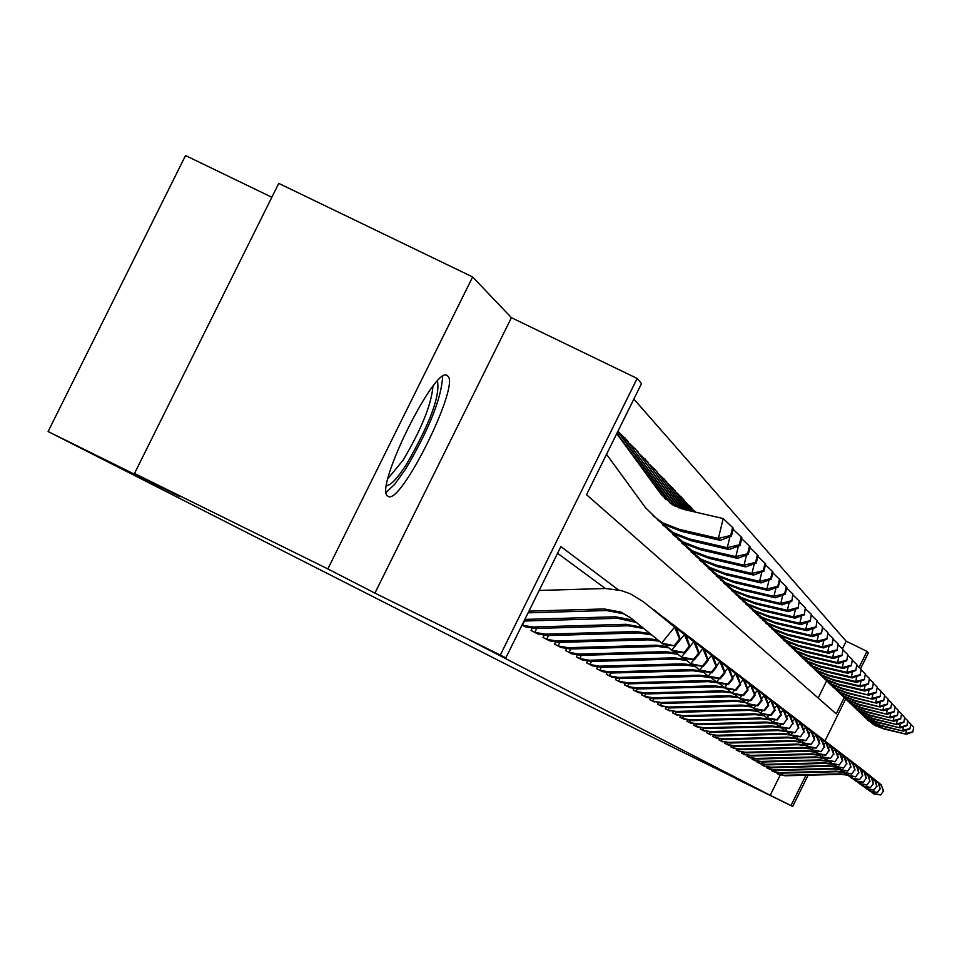 <?xml version="1.0" encoding="UTF-8"?>
<svg xmlns="http://www.w3.org/2000/svg" width="962" height="962" viewBox="0 0 962 962"><rect width="100%" height="100%" fill="white"/><g stroke="black" fill="none" stroke-linecap="round" stroke-linejoin="round"><path stroke-width="1.44" d="M447.558 375.914L447.45 375.817C436.231 362.602 373.076 490.055 387.854 496.127L387.926 496.176C399.927 507.359 461.087 383.97 447.558 375.914M842.447 648.761L846.175 641.197L866.99 651.358L868.337 652.97L860.569 668.734M271.849 197.258L185.522 155.543L48.1 431.541L550.408 686.82L735.858 778.366M48.1 431.541L179.978 496.657L134.488 473.46L278.752 183.381L472.643 276.96L327.838 568.915L374.915 593.109L500.324 655.038L637.157 378.451L641.498 383.61L586.543 494.696L836.194 713.84L844.167 697.691M374.915 593.109L511.423 317.688L472.643 276.96M511.423 317.688L637.157 378.451M846.175 641.197L633.862 399.062M134.488 473.46L327.838 568.915M818.169 698.015L826.611 680.904M618.374 589.874L560.87 546.584L505.82 657.876L469.131 639.766L770.225 795.297L780.17 775.119M605.363 588.503L557.575 553.258M524.494 621.019L522.45 625.168L525.505 626.839L521.993 625.192L524.783 626.406M532.094 628.342L531.036 630.471L537 633.537M544.011 635.425L543.013 637.445L548.761 640.391M555.495 642.255L554.545 644.155L560.076 646.993M566.546 648.809L565.644 650.625L570.971 653.354M577.2 655.134L576.346 656.866L581.493 659.487M587.469 661.231L586.664 662.878L591.63 665.403M597.39 667.111L596.62 668.674L601.418 671.103M606.974 672.787L606.24 674.278L610.87 676.623M616.233 678.27L615.524 679.689L620.009 681.95M625.18 683.573L624.506 684.92L628.847 687.108M633.838 688.684L633.2 689.982L637.397 692.099M642.219 693.65L641.606 694.877L645.67 696.921M650.336 698.436L649.747 699.627L653.691 701.599M658.2 703.09L657.635 704.22L661.459 706.132M665.824 707.587L665.283 708.681L668.987 710.521M673.208 711.952L672.703 712.998L676.298 714.79M680.387 716.185L679.893 717.195L683.393 718.915M687.349 720.297L686.88 721.259L690.271 722.931M694.119 724.29L693.662 725.204L696.957 726.839M700.685 728.162L700.252 729.052L703.45 730.627M707.07 731.926L706.649 732.779L709.776 734.307M713.287 735.581L712.878 736.411L715.908 737.89M719.323 739.141L718.927 739.934L721.885 741.377M725.204 742.604L724.819 743.373L727.705 744.768M730.928 745.971L730.555 746.704L733.369 748.075M736.495 749.254L736.146 749.963L738.876 751.286M741.93 752.44L741.582 753.138L744.251 754.424M747.221 755.555L746.885 756.228L749.482 757.479M752.368 758.585L752.056 759.234L754.593 760.449M757.395 761.543L757.094 762.169L759.571 763.347M762.301 764.429L762.012 765.03L764.417 766.185M767.087 767.243L766.798 767.82L769.155 768.951M771.764 769.985L771.488 770.55L773.785 771.644M776.322 772.666L778.294 774.278M808.116 775.192L792.712 806.457L735.75 778.583M792.712 806.457L791.004 805.567L805.952 775.24M770.225 795.297L791.004 805.567M505.82 657.876L500.324 655.038M845.61 699.097L824.987 740.956M859.102 667.351L866.99 651.358M528.932 611.147L604.124 608.946L621.055 612.109L630.783 617.953L661.688 643.049L674.615 627.092L643.698 602.02L630.507 593.867L621.248 590.572L605.687 588.503L539.177 590.452M528.102 612.83L606.409 610.533L623.268 613.684L629.942 617.279M675.192 645.959L663.732 644.504L661.688 643.049L675.192 645.959L680.35 639.598L679.557 639.008L674.386 645.382M679.557 639.008L674.615 627.092L676.599 628.619L643.434 601.803M676.599 628.619L680.35 639.598M616.967 433.201L665.836 499.675M616.75 433.634L660.894 494.083L672.594 504.797L684.343 509.559L723.171 518.542L732.599 527.489L730.699 535.449L731.397 536.207L733.309 528.27L732.599 527.489M731.397 536.207L720.201 540.331L681.529 531.361L665.283 524.999L652.585 515.331M720.201 540.331L718.386 538.443L679.557 529.437L663.251 523.051L657.154 519.083L645.49 507.671L606.529 454.292M730.699 535.449L718.386 538.443L723.171 518.542M524.843 619.42L615.343 616.774L631.938 619.889L634.872 621.272M524.049 621.031L617.532 618.313L636.315 622.438M684.956 653.042L690.007 646.801L689.249 646.236L684.186 652.476L684.956 653.042L673.713 651.599L671.753 650.204L684.415 634.571L649.386 606.541M664.91 644.648L671.753 650.204L684.186 652.476M689.249 646.236L684.415 634.571L686.327 636.038L653.847 609.776M686.327 636.038L690.007 646.801M523.003 625.372L533.068 627.008L626.118 624.302L642.339 627.332M525.505 626.839L535.533 628.463L628.222 625.769L643.879 628.583M694.336 659.836L699.29 653.727L698.556 653.186L693.59 659.307L694.336 659.836L683.297 658.417L681.409 657.07L684.716 653.006M674.843 651.743L681.409 657.07L693.59 659.307M689.922 646.572L693.83 641.762L659.535 614.309M698.556 653.186L693.83 641.762L695.658 643.169L663.828 617.436M695.658 643.169L699.29 653.727M536.748 628.427L534.8 632.359L545.213 634.162L636.459 631.541L650.096 633.633M534.8 632.359L537.746 633.97L547.582 635.569L638.491 632.948L651.647 634.896M581.313 655.326L579.713 658.561L577.717 657.659L582.299 659.956L591.438 661.447L589.947 664.526L599.458 666.173L682.683 663.84L692.496 664.958L690.692 663.684L693.867 659.776M684.391 658.561L690.692 663.684L703.342 666.365L708.2 660.377L707.503 659.86L702.633 665.86M699.133 653.27L702.873 648.665L669.287 621.765M707.503 659.86L702.873 648.665L704.629 650.011L673.436 624.795M704.629 650.011L708.2 660.377M692.508 664.97L703.342 666.365M740.018 545.514L741.882 537.734L741.209 536.988L739.345 544.781L740.018 545.514L729.04 549.542L691.137 540.74L675.216 534.511L662.794 525.048M729.04 549.542L727.296 547.727L689.249 538.9L673.256 532.635L657.9 520.045M617.82 431.493L670.225 503.246M618.025 431.072L671.248 503.944M739.345 544.781L727.296 547.727L729.93 536.748M733.068 529.256L741.209 536.988M748.292 554.449L750.119 546.813L749.482 546.103L747.642 553.739L748.292 554.449L737.517 558.381L700.372 549.747L684.752 543.638L672.594 534.379M737.517 558.381L735.846 556.649L698.556 547.979L682.876 541.834L667.893 529.569M619.239 432.732L625.973 439.201L674.771 506.024M624.747 437.638L675.552 506.421M747.642 553.739L735.846 556.649L738.371 546.115M741.654 538.684L749.482 546.103M756.252 563.035L758.044 555.555L757.419 554.87L755.627 562.361L756.252 563.035L745.67 566.883L709.234 558.405L693.927 552.404L682.01 543.338M745.67 566.883L744.071 565.211L707.491 556.697L692.111 550.685L677.488 538.732M629.773 443.722L636.291 450.012L678.426 507.695M635.064 448.46L679.088 507.96M755.627 562.361L744.071 565.211L746.488 555.11M749.903 547.739L757.419 554.87M548.52 635.545L546.669 639.285L556.89 641.065L646.416 638.491L657.852 639.934M546.669 639.285L549.518 640.836L559.175 642.412L648.364 639.85L659.403 641.185M712.012 672.654L716.774 666.774L716.101 666.269L711.327 672.161L712.012 672.654L701.37 671.272L699.627 670.033L702.669 666.281M693.566 665.103L699.627 670.033L711.327 672.161M707.972 659.728L711.567 655.302L678.655 628.944M716.101 666.269L711.567 655.302L713.263 656.601L682.671 631.866M713.263 656.601L716.774 666.774M763.9 571.284L765.656 563.948L765.055 563.287L763.299 570.634L763.9 571.284L753.511 575.06L717.76 566.738L702.741 560.846L691.077 551.972M753.511 575.06L751.971 573.448L716.089 565.091L700.997 559.187L686.724 547.534M639.898 454.292L646.211 460.413L681.577 508.814M644.997 458.874L682.154 508.982M763.299 570.634L751.971 573.448L754.292 563.744M757.828 556.433L765.055 563.287M437.457 381.036C440.223 396.019 429.87 423.821 406.397 464.466C397.234 478.631 390.62 485.606 386.58 485.389M387.939 478.607L403.018 460.317C421.44 429.232 431.421 404.557 432.948 386.291M386.231 492.255L394.781 484.223L405.627 469.071C429.028 429.425 441.366 398.581 442.652 376.527M559.86 642.388L558.104 645.947L568.133 647.691L656 645.189L667.375 646.644M558.104 645.947L560.846 647.45L570.334 648.989L657.864 646.488L668.855 647.847M720.346 678.703L725.023 672.931L724.374 672.45L719.696 678.222L720.346 678.703L709.896 677.332L708.224 676.142L711.134 672.534M702.38 671.404L708.224 676.142L719.696 678.222M716.486 665.944L719.937 661.688L687.686 635.846M724.374 672.45L719.937 661.688L721.572 662.938L691.558 638.672M721.572 662.938L725.023 672.931M570.791 648.977L569.107 652.368L578.956 654.076L665.223 651.635L676.526 653.114M569.107 652.368L571.765 653.811L581.072 655.326L667.027 652.897L677.957 654.268M728.378 684.523L732.972 678.859L732.347 678.402L727.753 684.066L728.378 684.523L718.109 683.176L716.498 682.022L719.299 678.559M710.882 677.464L716.498 682.022L727.753 684.066M724.675 671.933L727.993 667.844L696.368 642.496M732.347 678.402L727.993 667.844L729.569 669.047L700.12 645.237M729.569 669.047L732.972 678.859M579.713 658.561L589.393 660.233L674.109 657.84L685.353 659.343M589.393 660.233L591.438 661.447L675.853 659.054L686.724 660.449M736.122 690.139L740.632 684.583L740.031 684.126L735.509 689.694L736.122 690.139L726.033 688.804L724.47 687.698L727.176 684.367M719.059 683.297L724.47 687.698L735.509 689.694M732.563 677.705L735.762 673.773L704.737 648.905M740.031 684.126L735.762 673.773L737.277 674.927L708.369 651.551M737.277 674.927L740.632 684.583M692.556 664.97L693.855 665.343M589.947 664.526L592.448 665.872L601.43 667.339L684.367 665.007L695.177 666.413M743.59 695.55L748.015 690.091L747.438 689.658L743.001 695.129L743.59 695.55L733.669 694.239L732.166 693.169L734.764 689.958M726.935 688.924L732.166 693.169L743.001 695.129M740.175 683.285L743.253 679.485L712.806 655.086M747.438 689.658L743.253 679.485L744.72 680.615L716.317 657.647M744.72 680.615L748.015 690.091M601.274 667.339L599.831 670.286L609.174 671.909L690.969 669.624L700.601 670.718M599.831 670.286L602.248 671.596L611.074 673.027L692.58 670.754L703.33 672.173M750.793 700.781L755.146 695.418L754.581 694.997L750.228 700.36L750.793 700.781L741.041 699.482L739.586 698.448L742.087 695.346M734.547 694.348L739.586 698.448L750.228 700.36M747.51 688.66L750.48 685.004L720.598 661.05M754.581 694.997L750.48 685.004L751.887 686.086L724.001 663.527M751.887 686.086L755.146 695.418M771.259 579.232L772.979 572.029L772.402 571.404L770.682 578.607L771.259 579.232L761.062 582.924L725.973 574.747L711.231 568.963L699.795 560.269M761.062 582.924L759.571 581.373L724.362 573.172L709.559 567.364L695.598 556M649.639 464.466L655.771 470.43L684.367 509.559M654.557 468.891L684.896 509.68M770.682 578.607L759.571 581.373L761.808 572.041M765.451 564.802L772.402 571.404M778.354 586.892L780.038 579.821L779.485 579.208L777.789 586.291L778.354 586.892L768.325 590.5L733.886 582.467L719.408 576.791L708.188 568.265M768.325 590.5L766.894 589.009L732.322 580.952L717.796 575.252L704.148 564.153M659.018 474.266L664.97 480.062L686.964 510.161M663.768 478.547L687.469 510.281M777.789 586.291L766.894 589.009L769.047 580.038M772.787 572.859L779.485 579.208M785.184 594.263L786.844 587.325L786.315 586.736L784.643 593.686L785.184 594.263L775.336 597.799L741.51 589.91L727.284 584.331L716.281 575.973M775.336 597.799L773.953 596.356L740.006 588.443L725.733 582.84L712.385 572.017M668.061 483.706L673.845 489.357L689.465 510.738M672.642 487.842L689.958 510.858M784.643 593.686L773.953 596.356L776.021 587.722M779.857 580.615L786.315 586.736M791.774 601.382L792.892 593.999L791.774 601.382L782.094 604.845L748.857 597.089L734.884 591.606L724.085 583.405M782.094 604.845L780.759 603.451L747.402 595.67L733.381 590.175L720.322 579.593M676.779 492.809L682.407 498.328L691.882 511.303M681.204 496.825L692.351 511.411M791.257 600.817L780.759 603.451L782.755 595.141M786.663 588.095L792.892 593.999M798.135 608.249L799.242 600.997L798.135 608.249L788.612 611.64L755.952 604.016L742.219 598.629L731.625 590.572M788.612 611.64L787.325 610.305L754.557 602.645L740.776 597.246L727.993 586.892M685.184 501.599L694.215 511.844M689.465 505.483L694.672 511.952M797.63 607.707L787.325 610.305L789.249 602.284M793.229 595.298L799.242 600.997M610.75 673.039L609.367 675.841L618.554 677.44L698.953 675.204L708.429 676.286M609.367 675.841L611.712 677.116L620.382 678.523L700.516 676.298L711.207 677.729M757.755 705.819L762.024 700.552L761.483 700.144L757.202 705.423L757.755 705.819L748.147 704.533L746.752 703.535L749.17 700.552M741.882 699.59L746.752 703.535L757.202 705.423M754.605 693.855L757.455 690.331L728.114 666.798M761.483 700.144L757.455 690.331L758.826 691.377L731.409 669.215M758.826 691.377L762.024 700.552M804.28 614.874L805.374 607.768L804.28 614.874L794.913 618.205L762.806 610.702L749.302 605.399L738.9 597.498M794.913 618.205L793.674 616.907L761.447 609.379L747.907 604.064L735.389 593.951M693.313 510.088L695.923 512.241M803.799 614.357L793.674 616.907L795.514 609.174M799.566 602.26L805.374 607.768M619.901 678.535L618.578 681.216L627.609 682.792L706.673 680.603L716.089 681.685M618.578 681.216L620.851 682.443L629.388 683.838L708.188 681.649L717.472 682.719M764.477 710.69L768.674 705.519L768.157 705.122L763.948 710.317L764.477 710.69L755.026 709.427L753.679 708.465L756 705.591M748.977 704.653L753.679 708.465L763.948 710.317M761.447 698.881L764.201 695.478L735.377 672.366M768.157 705.122L764.201 695.478L765.524 696.488L738.576 674.711M765.524 696.488L768.674 705.519M810.208 621.284L811.291 614.297L810.208 621.284L800.997 624.554L769.432 617.171L756.156 611.952L745.935 604.196M800.997 624.554L799.795 623.292L768.121 615.896L754.797 610.666L742.532 600.769M809.751 620.779L799.795 623.292L801.587 615.836M805.687 608.982L811.291 614.297M628.763 683.85L627.489 686.411L636.375 687.962L714.141 685.81L723.52 686.928M627.489 686.411L629.701 687.602L638.095 688.972L715.608 686.832L724.735 687.89M770.983 715.403L775.107 710.317L774.602 709.932L770.466 715.043L770.983 715.403L761.676 714.153L760.365 713.227L762.613 710.449M755.819 709.535L760.365 713.227L770.466 715.043M768.061 703.739L770.718 700.456L742.399 677.741M774.602 709.932L770.718 700.456L771.993 701.43L745.502 680.014M771.993 701.43L775.107 710.317M815.956 627.477L817.027 620.622L815.956 627.477L806.89 630.687L775.829 623.424L762.77 618.289L752.729 610.666M806.89 630.687L805.723 629.473L774.566 622.186L761.471 617.039L749.446 607.347M815.499 626.996L805.723 629.473L807.443 622.27M811.603 615.476L817.027 620.622M637.325 688.984L636.11 691.438L644.853 692.965L721.356 690.86L730.711 691.979M636.11 691.438L638.251 692.592L646.512 693.939L722.775 691.846L731.841 692.905M777.272 719.973L781.324 714.958L780.843 714.586L776.767 719.612L777.272 719.973L768.109 718.734L766.846 717.832L769.023 715.139M762.445 714.261L766.846 717.832L776.767 719.612M774.458 708.441L777.019 705.266L749.194 682.936M780.843 714.586L777.019 705.266L778.258 706.216L752.212 685.148M778.258 706.216L781.324 714.958M821.5 633.477L822.57 626.731L821.5 633.477L812.577 636.616L782.022 629.461L769.179 624.422L759.307 616.931M812.577 636.616L811.447 635.449L780.795 628.27L767.916 623.208L756.132 613.72M821.067 632.996L811.447 635.449L813.118 628.487M817.315 621.765L822.57 626.731M645.622 693.951L644.456 696.308L653.054 697.799L728.342 695.742L737.662 696.885M644.456 696.308L646.536 697.426L654.665 698.749L729.713 696.704L738.756 697.763M783.357 724.374L786.88 719.095L783.357 724.374L774.338 723.159L773.111 722.282L775.216 719.684M768.854 718.83L773.111 722.282L782.876 724.037M780.639 712.998L783.128 709.932L755.771 687.974M786.88 719.095L783.128 709.932L784.319 710.846L758.693 690.115M784.319 710.846L787.349 719.444M826.875 639.273L827.921 632.647L826.875 639.273L818.085 642.363L788.022 635.317L775.372 630.351L765.668 622.991M818.085 642.363L817.003 641.221L786.832 634.162L774.157 629.184L762.589 619.889M826.454 638.816L817.003 641.221L818.602 634.487M822.847 627.837L827.921 632.647M653.643 698.761L652.537 701.009L661.002 702.488L735.112 700.468L744.396 701.623M652.537 701.009L662.565 703.414L736.447 701.394L745.442 702.476M789.249 728.655L792.724 723.46L789.249 728.655L780.362 727.44L779.172 726.599L781.204 724.085M775.059 723.256L779.172 726.599L788.78 728.318M786.627 717.399L789.032 714.441L762.132 692.844M792.724 723.46L789.032 714.441L790.187 715.331L764.97 694.925M790.187 715.331L793.181 723.797M832.082 644.889L833.116 638.371L832.082 644.889L823.424 647.919L793.818 640.981L781.384 636.098L771.837 628.859M823.424 647.919L822.366 646.825L792.676 639.862L780.194 634.956L768.854 625.853M831.673 644.444L822.366 646.825L823.929 640.307M828.198 633.717L833.116 638.371M661.435 703.414L660.365 705.579L668.698 707.034L741.666 705.05L750.913 706.216M660.365 705.579L670.213 707.924L742.953 705.952L751.923 707.046M794.961 732.791L798.388 727.681L794.961 732.791L786.207 731.601L785.052 730.783L787.024 728.354M781.06 727.537L785.052 730.783L794.504 732.467M792.435 721.68L794.756 718.806L768.301 697.57M798.388 727.681L794.756 718.806L795.887 719.672L771.055 699.59M795.887 719.672L798.833 728.018M668.975 707.924L667.953 710.004L676.166 711.435L748.027 709.487L757.226 710.665M667.953 710.004L677.633 712.301L749.278 710.365L758.212 711.471M800.492 736.808L803.871 731.781L800.492 736.808L791.87 735.629L790.752 734.836L792.652 732.479M786.88 731.685L790.752 734.836L800.059 736.495M798.051 725.817L800.312 723.051L774.266 702.14M803.871 731.781L800.312 723.051L801.394 723.881L776.959 704.112M801.394 723.881L804.304 732.106M676.298 712.301L675.312 714.297L683.405 715.704L754.184 713.804L763.347 714.982M675.312 714.297L684.824 716.546L755.398 714.646L764.297 715.764M805.855 740.704L809.198 735.75L805.855 740.704L797.366 739.525L796.271 738.756L798.123 736.483M792.532 735.714L796.271 738.756L805.434 740.391M803.51 729.845L805.687 727.152L780.062 706.577M809.198 735.75L805.687 727.152L806.745 727.957L782.683 708.501M806.745 727.957L809.619 736.062M683.405 716.534L682.455 718.458L690.427 719.853L760.172 717.977L769.287 719.179M682.455 718.458L691.798 720.67L761.339 718.794L770.213 719.925M811.062 744.48L814.357 739.61L811.062 744.48L802.693 743.325L801.635 742.568L803.426 740.367M798.003 739.622L801.635 742.568L810.653 744.179M808.789 733.741L810.906 731.144L785.689 710.882M814.357 739.61L810.906 731.144L811.928 731.926L788.227 712.746M811.928 731.926L814.766 739.91M690.295 720.646L689.381 722.498L697.246 723.881L765.968 722.029L774.073 722.967M689.381 722.498L698.58 724.663L767.111 722.835L775.937 723.977M816.125 748.135L819.371 743.349L816.125 748.135L807.864 746.993L806.841 746.271L808.573 744.131M803.306 743.41L806.841 746.271L815.728 747.847M813.924 737.529L815.98 735.004L791.137 715.055M819.371 743.349L815.98 735.004L816.966 735.762L793.614 716.882M816.966 735.762L819.768 743.638M696.993 724.651L696.115 726.43L703.859 727.777L771.608 725.973L779.593 726.899M696.115 726.43L705.158 728.547L772.714 726.743L781.505 727.897M821.031 751.695L824.242 746.981L821.031 751.695L812.89 750.576L811.892 749.867L813.575 747.787M808.465 747.077L811.892 749.867L820.646 751.418M818.902 741.221L820.899 738.768L796.44 719.119M824.242 746.981L820.899 738.768L821.861 739.501L798.845 720.887M821.861 739.501L824.626 747.27M703.511 728.523L702.657 730.242L710.293 731.577L777.092 729.797L784.98 730.711M702.657 730.242L711.555 732.322L778.162 730.555L786.014 731.457M825.805 755.158L828.967 750.516L825.805 755.158L817.772 754.04L816.798 753.354L818.434 751.346M813.467 750.649L816.798 753.354L825.42 754.881M823.749 744.792L825.673 742.411L801.587 723.051M828.967 750.516L825.673 742.411L826.611 743.133L803.931 724.783M826.611 743.133L829.34 750.793M709.836 732.298L709.018 733.946L716.546 735.269L782.407 733.513L790.283 734.451M709.018 733.946L717.772 735.99L783.453 734.246L791.197 735.148M830.434 758.525L833.573 753.943L830.434 758.525L822.51 757.419L821.572 756.745L823.159 754.785M818.337 754.124L821.572 756.745L830.074 758.248M828.45 748.268L830.326 745.959L806.589 726.887M833.573 753.943L830.326 745.959L831.24 746.656L808.874 728.571M831.24 746.656L833.934 754.208M715.981 735.954L715.199 737.553L722.618 738.852L787.589 737.132L795.43 738.07M715.199 737.553L723.821 739.562L788.599 737.842L796.247 738.732M834.944 761.784L838.034 757.274L834.944 761.784L827.128 760.689L826.214 760.052L827.753 758.14M823.063 757.491L826.214 760.052L834.583 761.531M833.02 751.647L834.836 749.41L811.447 730.603M838.034 757.274L834.836 749.41L835.725 750.083L813.684 732.25M835.725 750.083L838.395 757.539M721.969 739.513L721.211 741.053L728.535 742.339L792.616 740.656L800.444 741.606M721.211 741.053L729.701 743.025L793.602 741.341L801.226 742.243M839.333 764.97L842.387 760.521L839.333 764.97L831.613 763.888L830.723 763.251L832.214 761.411M827.657 760.774L830.723 763.251L838.984 764.718M837.457 754.942L839.237 752.765L816.173 734.222M842.387 760.521L839.237 752.765L840.103 753.414L818.349 735.834M840.103 753.414L842.724 760.774M727.789 742.977L727.056 744.468L734.283 745.742L797.51 744.071L805.314 745.033M727.056 744.468L735.425 746.404L798.484 744.744L806.084 745.658M843.59 768.061L846.608 763.672L843.59 768.061L835.978 766.991L835.112 766.377L836.567 764.586M832.13 763.96L835.112 766.377L843.253 767.82M841.786 758.14L843.506 756.024L820.778 737.746M846.608 763.672L843.506 756.024L844.347 756.661L822.895 739.309M844.347 756.661L846.945 763.924M733.465 746.356L732.755 747.787L739.886 749.037L802.284 747.402L810.052 748.376M732.755 747.787L740.993 749.687L803.222 748.063L810.798 748.977M847.75 771.067L850.733 766.75L847.75 771.067L840.223 770.009L839.381 769.42L840.8 767.664M836.483 767.063L839.381 769.42L847.414 770.839M845.995 761.267L847.666 759.198L825.252 741.185M850.733 766.75L848.484 759.824L827.32 742.7M848.484 759.824L851.057 766.991M738.984 749.638L738.299 751.021L745.346 752.26L806.926 750.649L814.67 751.623M738.299 751.021L746.416 752.897L807.839 751.286L815.391 752.212M851.791 774.001L854.737 769.744L851.791 774.001L844.359 772.955L843.542 772.378L844.925 770.67M840.716 770.081L843.542 772.378L851.466 773.773M850.095 764.297L851.719 762.289L829.617 744.516M854.737 769.744L852.512 762.902L831.637 746.007M852.512 762.902L855.062 769.973M744.372 752.825L743.71 754.172L750.661 755.398L811.447 753.811L819.167 754.797M743.71 754.172L751.707 756.012L812.337 754.436L819.877 755.362M855.735 776.863L858.645 772.654L855.735 776.863L848.4 775.817L847.594 775.252L848.941 773.604M844.852 773.027L847.594 775.252L855.422 776.635M854.076 767.255L855.663 765.307L833.862 747.775M858.645 772.654L856.445 765.896L835.834 749.23M856.445 765.896L858.958 772.883M749.614 755.94L748.965 757.25L755.831 758.453L815.86 756.89L823.544 757.888M748.965 757.25L756.853 759.054L816.726 757.491L824.23 758.441M859.571 779.641L862.445 775.492L859.571 779.641L852.32 778.619L851.55 778.066L852.849 776.454M848.869 775.889L851.55 778.066L859.27 779.424M857.972 770.141L859.511 768.241L837.998 750.937M862.445 775.492L860.268 768.818L839.922 752.356M860.268 768.818L862.746 775.721M754.725 758.982L754.461 760.377L760.882 761.423L820.153 759.896L827.813 760.894M754.1 760.233L761.868 762.012L820.995 760.485L828.474 761.435M863.311 782.359L866.161 778.258L863.311 782.359L856.156 781.336L855.398 780.795L856.673 779.232M852.789 778.679L855.398 780.795L863.01 782.142M861.76 772.955L863.263 771.103L842.027 754.028M866.161 778.258L863.996 771.668L843.914 755.423M863.996 771.668L866.449 778.486M759.715 761.94L759.102 763.155L765.8 764.333L824.338 762.818L831.24 763.624M759.102 763.155L766.774 764.898L825.168 763.395L832.623 764.357M866.954 785.004L869.78 780.964L866.954 785.004L859.884 783.994L859.15 783.465L860.389 781.938M856.601 781.409L859.15 783.465L866.666 784.788M865.451 775.697L866.918 773.893L845.959 757.034M869.78 780.964L867.64 774.446L847.799 758.393M867.64 774.446L870.057 781.18M764.574 764.814L763.984 766.005L770.598 767.159L828.426 765.668L835.232 766.461M763.984 766.005L771.548 767.724L829.232 766.233L836.651 767.207M870.514 787.577L873.304 783.597L870.514 787.577L863.527 786.591L862.806 786.074L864.02 784.583M860.329 784.054L862.806 786.074L870.237 787.373M869.047 778.378L870.478 776.611L849.795 759.98M873.304 783.597L871.187 777.152L851.598 761.303M871.187 777.152L873.58 783.802M837.12 650.324L838.155 643.927L837.12 650.324L828.595 653.306L799.446 646.476L787.193 641.666L777.813 634.547M828.595 653.306L827.573 652.248L798.34 645.394L786.05 640.56L774.915 631.637M836.724 649.903L827.573 652.248L829.076 645.935M833.393 639.405L838.155 643.927M842.003 655.603L843.025 649.302L842.003 655.603L833.609 658.537L804.905 651.803L792.832 647.053L783.597 640.055M833.609 658.537L832.611 657.503L803.823 650.757L791.726 645.995L780.795 637.241M841.618 655.194L832.611 657.503L834.066 651.394M838.407 644.925L843.025 649.302M846.74 660.726L847.75 654.521L846.74 660.726L838.467 663.6L810.196 656.962L798.304 652.296L789.213 645.394M838.467 663.6L837.505 662.602L809.15 655.952L797.221 651.262L786.495 642.664M846.368 660.317L837.505 662.602L838.912 656.685M843.277 650.276L847.75 654.521M851.346 665.68L852.344 659.583L851.346 665.68L843.181 668.518L815.331 661.976L803.607 657.371L794.66 650.589M843.181 668.518L842.255 667.544L814.309 660.99L802.561 656.361L792.015 647.931M850.985 665.295L842.255 667.544L843.614 661.808M848.003 655.471L852.344 659.583M855.807 670.502L856.793 664.489L855.807 670.502L847.762 673.28L820.309 666.846L808.765 662.301L799.951 655.615M847.762 673.28L846.861 672.342L819.323 665.884L807.743 661.327L797.39 653.054M855.458 670.117L846.861 672.342L848.183 666.774M852.585 660.497L856.793 664.489M860.148 675.18L861.122 669.263L860.148 675.18L852.212 677.921L825.143 671.56L813.768 667.087L805.086 660.509M852.212 677.921L851.322 677.007L824.193 670.634L812.782 666.137L802.597 658.008M859.8 674.807L851.322 677.007L852.609 671.608M857.022 665.391L861.122 669.263M864.357 679.725L865.319 673.893L864.357 679.725L856.529 682.419L829.845 676.154L818.626 671.741L810.076 665.259M856.529 682.419L855.675 681.529L828.919 675.252L817.664 670.815L807.659 662.842M864.02 679.364L855.675 681.529L856.926 676.298M861.351 670.129L865.319 673.893M868.446 684.15L869.407 678.402L868.446 684.15L860.725 686.796L834.415 680.615L823.352 676.262L814.934 669.877M860.725 686.796L859.896 685.93L833.513 679.737L822.426 675.36L812.577 667.52M868.121 683.802L859.896 685.93L861.11 680.843M865.535 674.747L869.407 678.402M872.426 688.443L873.376 682.779L872.426 688.443L864.802 691.053L838.864 684.956L827.945 680.651L819.648 674.374M864.802 691.053L863.996 690.211L837.986 684.09L827.043 679.785L817.351 672.077M872.113 688.107L863.996 690.211L865.175 685.269M869.624 679.22L873.376 682.779M876.298 692.616L877.236 687.048L876.298 692.616L868.782 695.189L843.181 689.177L832.419 684.932L824.23 678.739M868.782 695.189L842.327 688.335L831.529 684.09L822.005 676.514M875.997 692.291L867.989 694.372L869.143 689.574M873.58 683.585L877.236 687.048M880.062 696.68L881 691.185L880.062 696.68L872.642 699.218L847.39 693.277L836.772 689.093L828.703 682.984M872.642 699.218L846.56 692.472L835.906 688.275L826.526 680.819M879.773 696.368L871.885 698.424L872.991 693.746M877.44 687.818L881 691.185M883.729 700.649L884.655 695.225L883.729 700.649L876.406 703.138L851.49 697.282L841.004 693.145L833.044 687.121M876.406 703.138L850.673 696.488L840.163 692.339L830.927 685.016M883.441 700.336L875.66 702.368L876.743 697.823M881.192 691.943L884.655 695.225M887.301 704.497L888.215 699.158L887.301 704.497L880.074 706.962L855.471 701.166L845.129 697.089L837.277 691.149M880.074 706.962L854.689 700.396L844.311 696.308L835.208 689.093M887.024 704.196L879.34 706.204L880.398 701.779M884.848 695.959L888.215 699.158M890.776 708.248L891.69 702.981L890.776 708.248L883.633 710.677L859.355 704.966L849.145 700.937L841.401 695.081M883.633 710.677L858.585 704.208L848.352 700.18L839.393 693.073M890.511 707.96L882.936 709.944L883.958 705.639M888.407 699.867L891.69 702.981M894.167 711.916L895.069 706.709L894.167 711.916L887.12 714.309L863.142 708.657L853.053 704.677L845.418 698.905M887.12 714.309L862.397 707.924L852.284 703.943L843.458 696.957M893.902 711.627L886.423 713.588L887.421 709.391M891.87 703.679L895.069 706.709M897.474 715.475L898.364 710.341L897.474 715.475L890.499 717.832L866.834 712.253L856.877 708.333L849.326 702.633M890.499 717.832L866.101 711.543L856.12 707.611L847.426 700.733M897.209 715.199L889.838 717.135L890.8 713.058M895.249 707.395L898.364 710.341M900.697 718.951L901.574 713.888L900.697 718.951L893.806 721.284L870.43 715.776L860.593 711.892L853.15 706.264M893.806 721.284L869.72 715.079L859.86 711.183L851.286 704.412M900.444 718.686L893.157 720.598L894.107 716.618M898.532 711.014L901.574 713.888M903.835 722.354L904.713 717.351L903.835 722.354L897.029 724.639L873.941 719.191L864.225 715.367L856.877 709.812M897.029 724.639L873.243 718.518L863.503 714.682L855.062 708.008M903.595 722.077L896.392 723.977L897.318 720.093M901.743 714.538L904.713 717.351M769.323 767.628L768.746 768.782L775.288 769.925L832.407 768.458L839.189 769.251M768.746 768.782L776.202 770.478L833.188 769.011L839.91 769.792M873.989 790.103L876.743 786.158L873.989 790.103L867.087 789.117L866.377 788.612L867.556 787.156M863.96 786.651L866.377 788.612L873.712 789.898M872.57 780.988L873.953 779.268L853.534 762.842M876.743 786.158L874.638 779.797L855.29 764.141M874.638 779.797L877.019 786.363M906.901 725.661L907.767 720.718L906.901 725.661L900.179 727.921L877.368 722.534L867.76 718.758L860.509 713.263M900.179 727.921L876.683 721.873L867.063 718.085L858.729 711.507M906.661 725.396L899.554 727.272L900.456 723.484M904.881 717.977L907.767 720.718M773.953 770.382L773.737 771.62L779.857 772.63L836.303 771.175L843.061 771.981M773.4 771.488L780.759 773.159L837.06 771.716L843.698 772.486M877.38 792.556L880.11 788.672L877.38 792.556L870.55 791.582L869.864 791.089L871.019 789.67M867.496 789.177L869.864 791.089L877.116 792.363M875.997 783.537L877.356 781.853L857.19 765.632M880.11 788.672L878.017 782.371L858.91 766.906M878.017 782.371L880.374 788.864M909.896 728.883L910.761 724.013L909.896 728.883L903.246 731.12L880.711 725.805L871.223 722.065L864.056 716.642M903.246 731.12L880.038 725.156L870.538 721.404L862.325 714.922M909.655 728.631L902.645 730.483L903.522 726.791M907.924 721.344L910.761 724.013M778.474 773.051L778.27 774.266L784.319 775.264L840.091 773.833L846.837 774.638M777.933 774.133L785.196 775.781L840.848 774.35L847.438 775.131M880.687 794.949L883.381 791.113L880.687 794.949L873.941 793.987L873.268 793.506L874.386 792.123M870.959 791.642L873.268 793.506L880.422 794.768M879.34 786.026L880.663 784.391L860.749 768.361M883.381 791.113L881.324 784.884L862.433 769.612M881.324 784.884L883.645 791.305M912.818 732.046L913.672 727.224L912.818 732.046L906.252 734.246L883.97 728.992L874.59 725.288L867.52 719.937M906.252 734.246L883.32 728.354L873.929 724.651L865.824 718.265M912.589 731.793L905.651 733.621L906.505 730.026M910.906 724.614L913.672 727.224M604.124 608.946L606.409 610.533M643.698 602.02L645.815 603.643M662.95 496.151L660.894 494.083M681.529 531.361L679.557 529.437M615.343 616.774L617.532 618.313M654.124 610.004L656.156 611.555M626.118 624.302L628.222 625.769M664.129 617.664L666.077 619.167M533.068 627.008L535.533 628.463M636.459 631.541L638.491 632.948M673.737 625.035L675.613 626.478M545.213 634.162L547.582 635.569M691.137 540.74L689.249 538.9M700.372 549.747L698.556 547.979M628.066 441.39L625.973 439.201M709.234 558.405L707.491 556.697M638.311 452.128L636.291 450.012M646.416 638.491L648.364 639.85M682.984 632.118L684.788 633.501M556.89 641.065L559.175 642.412M717.76 566.738L716.089 565.091M648.16 462.445L646.211 460.413M656 645.189L657.864 646.488M691.882 638.936L693.626 640.271M568.133 647.691L570.334 648.989M665.223 651.635L667.027 652.897M700.456 645.502L702.128 646.789M578.956 654.076L581.072 655.326M674.109 657.84L675.853 659.054M708.717 651.827L710.329 653.066M682.683 663.84L684.367 665.007M716.678 657.936L718.229 659.126M599.458 666.173L601.43 667.339M690.969 669.624L692.58 670.754M724.362 663.828L725.865 664.982M609.174 671.909L611.074 673.027M725.973 574.747L724.362 573.172M657.635 472.378L655.771 470.43M733.886 582.467L732.322 580.952M666.774 481.95L664.97 480.062M741.51 589.91L740.006 588.443M675.577 491.185L673.845 489.357M748.857 597.089L747.402 595.67M684.078 500.084L682.407 498.328M755.952 604.016L754.557 602.645M692.279 508.67L690.656 506.974M698.953 675.204L700.516 676.298M731.781 669.516L733.236 670.622M618.554 677.44L620.382 678.523M762.806 610.702L761.447 609.379M706.673 680.603L708.188 681.649M738.96 675.011L740.355 676.082M627.609 682.792L629.388 683.838M769.432 617.171L768.121 615.896M714.141 685.81L715.608 686.832M745.887 680.314L747.246 681.361M636.375 687.962L638.095 688.972M775.829 623.424L774.566 622.186M721.356 690.86L722.775 691.846M752.597 685.461L753.907 686.459M644.853 692.965L646.512 693.939M782.022 629.461L780.795 628.27M728.342 695.742L729.713 696.704M759.078 690.427L760.353 691.401M653.054 697.799L654.665 698.749M788.022 635.317L786.832 634.162M735.112 700.468L736.447 701.394M765.367 695.249L766.606 696.187M661.002 702.488L662.565 703.414M793.818 640.981L792.676 639.862M741.666 705.05L742.953 705.952M771.452 699.915L772.654 700.829M668.698 707.034L670.213 707.924M748.027 709.487L749.278 710.365M777.356 704.437L778.511 705.326M676.166 711.435L677.633 712.301M754.184 713.804L755.398 714.646M783.08 708.814L784.21 709.679M683.405 715.704L684.824 716.546M760.172 717.977L761.339 718.794M788.636 713.07L789.73 713.912M690.427 719.853L691.798 720.67M765.968 722.029L767.111 722.835M794.023 717.207L795.081 718.013M697.246 723.881L698.58 724.663M771.608 725.973L772.714 726.743M799.254 721.211L800.288 722.005M703.859 727.777L705.158 728.547M777.092 729.797L778.162 730.555M804.34 725.107L805.338 725.877M710.293 731.577L711.555 732.322M782.407 733.513L783.453 734.246M809.282 728.895L810.257 729.641M716.546 735.269L717.772 735.99M787.589 737.132L788.599 737.842M814.092 732.575L815.03 733.309M722.618 738.852L723.821 739.562M792.616 740.656L793.602 741.341M818.758 736.158L819.684 736.868M728.535 742.339L729.701 743.025M797.51 744.071L798.484 744.744M823.316 739.646L824.206 740.331M734.283 745.742L735.425 746.404M802.284 747.402L803.222 748.063M827.741 743.037L828.607 743.71M739.886 749.037L740.993 749.687M806.926 750.649L807.839 751.286M832.046 746.344L832.9 746.993M745.346 752.26L746.416 752.897M811.447 753.811L812.337 754.436M836.243 749.554L837.072 750.192M750.661 755.398L751.707 756.012M815.86 756.89L816.726 757.491M840.343 752.693L841.149 753.306M755.831 758.453L756.853 759.054M820.153 759.896L820.995 760.485M844.323 755.747L845.117 756.348M760.882 761.423L761.868 762.012M824.338 762.818L825.168 763.395M848.219 758.729L848.977 759.319M765.8 764.333L766.774 764.898M828.426 765.668L829.232 766.233M852.007 761.639L852.753 762.205M770.598 767.159L771.548 767.724M799.446 646.476L798.34 645.394M804.905 651.803L803.823 650.757M810.196 656.962L809.15 655.952M815.331 661.976L814.309 660.99M820.309 666.846L819.323 665.884M825.143 671.56L824.193 670.634M829.845 676.154L828.919 675.252M834.415 680.615L833.513 679.737M838.864 684.956L837.986 684.09M843.181 689.177L842.327 688.335M847.39 693.277L846.56 692.472M851.49 697.282L850.673 696.488M855.471 701.166L854.689 700.396M859.355 704.966L858.585 704.208M863.142 708.657L862.397 707.924M866.834 712.253L866.101 711.543M870.43 715.776L869.72 715.079M873.941 719.191L873.243 718.518M832.407 768.458L833.188 769.011M855.711 764.465L856.433 765.03M775.288 769.925L776.202 770.478M877.368 722.534L876.683 721.873M836.303 771.175L837.06 771.716M859.319 767.243L860.028 767.784M779.857 772.63L780.759 773.159M880.711 725.805L880.038 725.156M840.091 773.833L840.848 774.35M862.842 769.937L863.539 770.466M784.319 775.264L785.196 775.781M883.97 728.992L883.32 728.354M447.45 375.817L446.584 375.408M621.055 612.109L623.268 613.684M665.283 524.999L663.251 523.051M631.938 619.889L634.054 621.404M535.341 632.563L537.746 633.97M675.216 534.511L673.256 532.635M684.752 543.638L682.876 541.834M693.927 552.404L692.111 550.685M547.198 639.489L549.518 640.836M702.741 560.846L700.997 559.187M558.621 646.151L560.846 647.45M569.612 652.561L571.765 653.811M580.218 658.742L582.299 659.956M590.44 664.706L592.448 665.872M600.312 670.466L602.248 671.596M711.231 568.963L709.559 567.364M719.408 576.791L717.796 575.252M727.284 584.331L725.733 582.84M734.884 591.606L733.381 590.175M742.219 598.629L740.776 597.246M609.836 676.021L611.712 677.116M749.302 605.399L747.907 604.064M619.047 681.397L620.851 682.443M756.156 611.952L754.797 610.666M627.958 686.591L629.701 687.602M762.77 618.289L761.471 617.039M636.567 691.606L638.251 692.592M769.179 624.422L767.916 623.208M644.901 696.476L646.536 697.426M775.372 630.351L774.157 629.184M652.97 701.178L654.557 702.104M781.384 636.098L780.194 634.956M660.798 705.747L662.325 706.637M668.374 710.16L669.865 711.038M675.733 714.453L677.176 715.295M682.864 718.614L684.271 719.432M689.79 722.654L691.149 723.448M696.524 726.575L697.835 727.356M703.054 730.386L704.34 731.144M709.403 734.09L710.653 734.824M715.584 737.698L716.798 738.407M721.584 741.197L722.775 741.894M727.44 744.612L728.583 745.285M733.128 747.931L734.246 748.58M738.672 751.166L739.754 751.803M744.071 754.316L745.129 754.929M749.326 757.383L750.36 757.984M754.461 760.377L755.471 760.966M759.451 763.287L760.437 763.864M764.333 766.137L765.295 766.69M787.193 641.666L786.05 640.56M792.832 647.053L791.726 645.995M798.304 652.296L797.221 651.262M803.607 657.371L802.561 656.361M808.765 662.301L807.743 661.327M813.768 667.087L812.782 666.137M818.626 671.741L817.664 670.815M823.352 676.262L822.426 675.36M827.945 680.651L827.043 679.785M832.419 684.932L831.529 684.09M836.772 689.093L835.906 688.275M841.004 693.145L840.163 692.339M845.129 697.089L844.311 696.308M849.145 700.937L848.352 700.18M853.053 704.677L852.284 703.943M856.877 708.333L856.12 707.611M860.593 711.892L859.86 711.183M864.225 715.367L863.503 714.682M769.095 768.903L770.033 769.456M867.76 718.758L867.063 718.085M773.737 771.62L774.65 772.149M871.223 722.065L870.538 721.404M778.27 774.266L779.16 774.783M874.59 725.288L873.929 724.651"/></g></svg>
